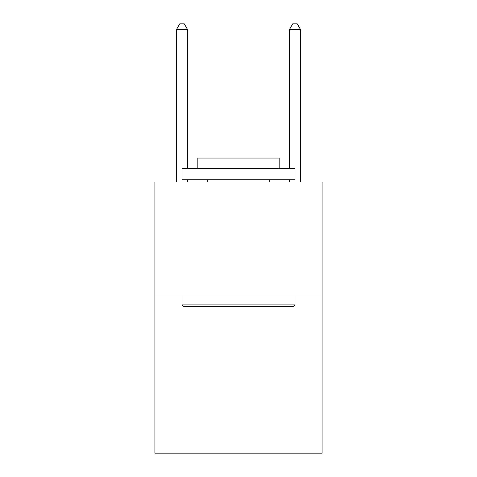 <?xml version="1.0" encoding="UTF-8"?>
<svg xmlns="http://www.w3.org/2000/svg" width="477" height="477" viewBox="0 0 477 477"><rect width="100%" height="100%" fill="white"/><g stroke="black" fill="none" stroke-linecap="round" stroke-linejoin="round"><path stroke-width="0.72" d="M322.1 294.989L322.1 453.15L154.9 453.15L154.9 182.011L322.1 182.011L322.1 294.989L154.9 294.989M183.371 306.282L182.011 304.928L294.989 304.928L293.629 306.282L183.371 306.282M294.989 168.459L294.989 179.751L182.011 179.751L182.011 168.459L294.989 168.459M197.83 168.459L197.83 158.06L279.17 158.06L279.17 168.459M294.989 294.989L294.989 304.928M182.011 294.989L182.011 304.928M269.231 179.751L269.231 182.011M207.769 179.751L207.769 182.011M187.664 168.459L187.664 29.723L176.365 29.723L176.365 182.011M187.664 179.751L187.664 182.011M176.365 29.723L179.751 23.85L184.271 23.85L187.664 29.723M300.635 182.011L300.635 29.723L289.336 29.723L289.336 168.459M289.336 182.011L289.336 179.751M289.336 29.723L292.729 23.85L297.249 23.85L300.635 29.723"/></g></svg>
